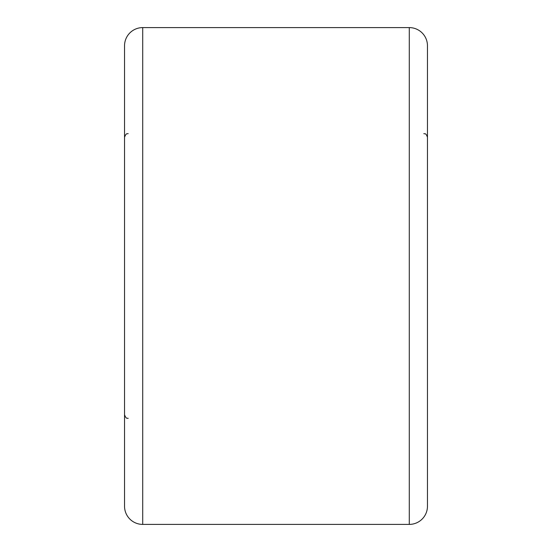 <?xml version="1.0" encoding="UTF-8"?>
<svg xmlns="http://www.w3.org/2000/svg" width="552" height="552" viewBox="0 0 552 552"><rect width="100%" height="100%" fill="white"/><g stroke="black" fill="none" stroke-linecap="round" stroke-linejoin="round"><path stroke-width="0.83" d="M124.538 506.225L124.538 45.775A18.175 18.175 0 0 1 142.713 27.6L142.713 524.4A18.175 18.175 0 0 1 124.538 506.225M409.287 524.4L409.287 27.6A18.175 18.175 0 0 1 427.462 45.775L427.462 506.225A18.175 18.175 0 0 1 409.287 524.4L142.713 524.4M409.287 27.6L142.713 27.6M128.174 418.375C127.505 417.795 126.442 419.817 124.538 414.738M128.174 133.625C127.505 134.205 126.442 132.183 124.538 137.262M423.826 133.625C424.743 134.295 425.592 132.183 427.462 137.262"/></g></svg>
